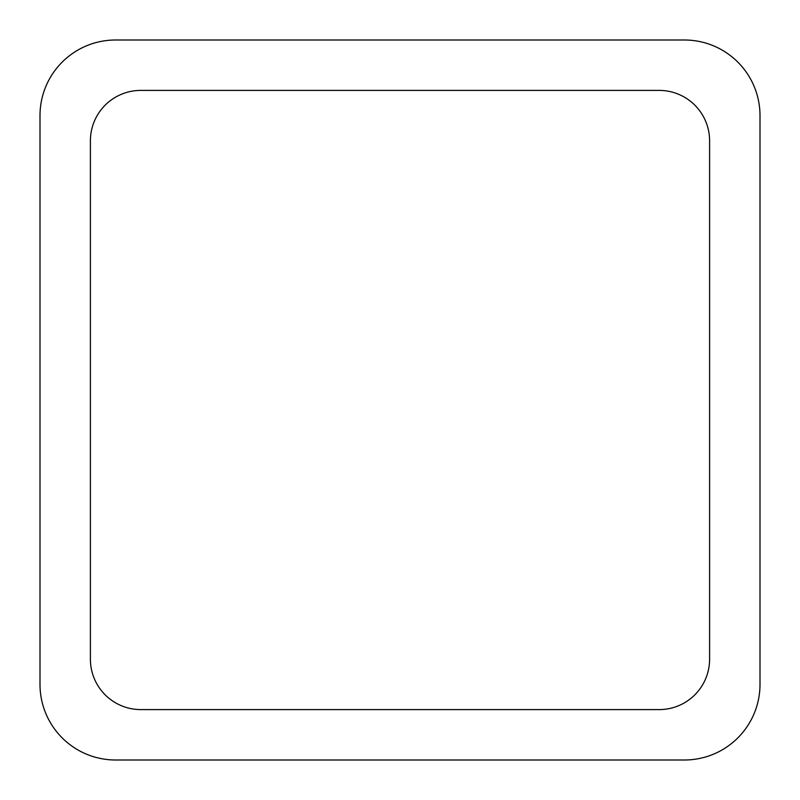 <?xml version="1.0" encoding="UTF-8"?>
<svg xmlns="http://www.w3.org/2000/svg" width="800" height="800" viewBox="0 0 800 800"><rect width="100%" height="100%" fill="white"/><g stroke="black" fill="none" stroke-linecap="round" stroke-linejoin="round"><path stroke-width="1.2" d="M115.6 40L684.4 40A75.6 75.6 0 0 1 760 115.6L760 684.4A75.6 75.6 0 0 1 684.4 760L115.6 760A75.6 75.6 0 0 1 40 684.4L40 115.6A75.6 75.6 0 0 1 115.6 40M90.4 659.2L90.4 140.8A50.4 50.4 0 0 1 140.8 90.4L659.2 90.4A50.4 50.4 0 0 1 709.6 140.8L709.6 659.2A50.4 50.4 0 0 1 659.2 709.6L140.8 709.6A50.4 50.4 0 0 1 90.4 659.2"/></g></svg>
